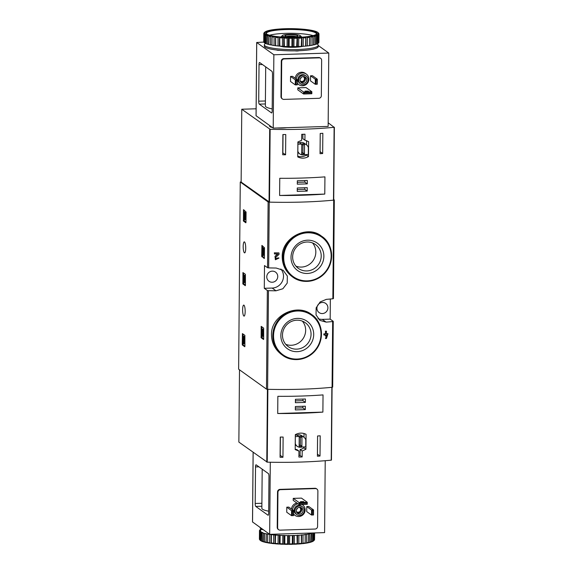 <?xml version="1.0" encoding="UTF-8"?>
<svg xmlns="http://www.w3.org/2000/svg" width="573" height="573" viewBox="0 0 573 573"><rect width="100%" height="100%" fill="white"/><g stroke="black" fill="none" stroke-linecap="round" stroke-linejoin="round"><path stroke-width="0.86" d="M264.382 258.129L264.26 258.552L261.725 256.231L261.918 245.43L264.475 247.758L264.382 258.129M245.975 222.374L245.853 222.797L243.432 221.063L243.511 209.675L246.068 212.003L245.975 222.374M264.296 288.305L267.347 290.49L268.465 290.661A101.342 16.961 0.5 0 0 275.993 290.805L282.89 288.742L287.223 283.076L287.331 276.007L283.169 270.291L276.193 268.042A101.342 16.961 -179.5 0 1 268.665 267.899L267.541 267.727L264.497 265.543L264.296 288.305L272.161 288.061A11.546 11.073 125.6 0 0 282.425 281.121A11.546 11.073 125.6 0 0 280.863 269.009M241.133 181.992L240.266 182.013L268.114 201.961L269.238 202.133A101.342 16.961 0.5 0 0 333.715 200.127L334.31 199.956L333.737 199.511M240.266 182.013L238.633 369.191L266.481 389.131L267.605 389.303A101.342 16.961 0.5 0 0 332.082 387.298L332.648 387.076M244.406 252.808A5.515 1.261 -91.8 0 0 244.621 252.879A5.515 1.261 -91.8 0 0 245.71 247.328A5.515 1.261 -91.8 0 0 244.277 241.856A5.515 1.261 -91.8 0 0 243.181 246.934A5.515 1.261 -91.8 0 0 244.406 252.808M243.854 316.038A5.515 1.261 -91.8 0 0 244.069 316.117A5.515 1.261 -91.8 0 0 245.158 310.566A5.515 1.261 -91.8 0 0 243.726 305.087A5.515 1.261 -91.8 0 0 242.63 310.165A5.515 1.261 -91.8 0 0 243.854 316.038M244.893 346.314L244.771 346.729L242.35 344.996L242.236 344.409L242.429 333.608L244.872 335.348L244.893 346.314M245.43 285.275L245.308 285.698L242.88 283.964L242.959 272.576L245.402 274.317L245.43 285.275M263.68 339.073L263.559 339.495L261.13 337.755L261.216 326.366L263.652 328.107L263.68 339.073M282.217 256.962C282.396 265.235 285.769 271.846 292.352 276.795L292.724 277.067A25.011 23.994 -54.4 0 1 282.947 257.485A25.011 23.994 -54.4 0 1 296.477 235.073A25.011 23.994 -54.4 0 1 321.854 236.391A25.011 23.994 -54.4 0 1 326.796 270.692A25.011 23.994 -54.4 0 1 292.724 277.067C302.1 284.287 317.8 282.41 326.037 271.745C335.706 259.54 331.717 242.558 321.854 236.391L321.145 235.883C307.415 224.809 281.522 237.559 282.217 256.962M277.597 254.018L274.997 256.324L275.377 259.777L274.997 256.324M274.317 252.836L274.503 252.972A102.116 17.09 -179.5 0 0 279.037 253.022L278.85 252.894A101.342 16.961 -179.5 0 1 274.317 252.836L274.496 253.975A102.116 17.09 0.5 0 0 277.919 254.025L275.176 256.46M277.934 258.058A102.116 17.09 -179.5 0 0 278.987 258.072L278.807 257.936A101.342 16.961 -179.5 0 1 277.755 257.929L276.007 258.967L275.899 257.198L279.022 254.419L279.037 253.022M326.796 334.833L326.438 335.692M326.331 335.957L325.478 338.543A102.116 17.09 0.5 0 0 326.417 338.471L327.985 333.73A102.116 17.09 -179.5 0 1 326.452 333.858L326.474 331.258A102.116 17.09 -179.5 0 1 325.543 331.337L325.335 333.801A101.342 16.961 -179.5 0 1 323.795 333.916L323.967 335.062A102.116 17.09 0.5 0 0 325.514 334.94L325.5 336.022A102.116 17.09 0.5 0 0 326.438 335.943L326.445 334.868A102.116 17.09 0.5 0 0 327.047 334.818L325.478 338.543M325.328 334.954L325.5 336.022M326.474 331.258L326.295 331.13A101.342 16.961 -179.5 0 1 325.357 331.201M327.985 333.73L327.799 333.593A101.342 16.961 -179.5 0 1 326.452 333.708M271.48 334.747C271.681 343.069 275.14 349.738 281.852 354.751L282.561 355.26A25.011 23.994 -54.4 0 1 272.784 335.685A25.011 23.994 -54.4 0 1 286.314 313.273A25.011 23.994 -54.4 0 1 311.691 314.591A25.011 23.994 -54.4 0 1 316.633 348.893A25.011 23.994 -54.4 0 1 282.561 355.26C291.929 362.487 307.637 360.61 315.873 349.945C325.543 337.741 321.546 320.758 311.691 314.591L311.311 314.319C296.936 303.01 270.85 315.386 271.48 334.747M333.414 298.547L332.856 298.777A101.342 16.961 -179.5 0 1 326.338 299.357L320.149 301.928L316.153 307.83L316.045 314.899L319.877 320.379L326.137 322.119A101.342 16.961 0.5 0 0 332.655 321.539L333.221 321.31L330.17 319.132L330.349 299.013M325.543 331.337L325.521 333.93A102.116 17.09 -179.5 0 1 323.981 334.052L323.795 333.916M278.987 258.072L275.377 259.77M274.503 252.972L274.496 253.975M323.981 334.052L323.967 335.062M291.012 257.341A16.875 16.187 -54.4 0 1 315.78 242.164A16.875 16.187 -54.4 0 1 315.522 270.986A16.875 16.187 -54.4 0 1 291.012 257.341M292.645 256.912A14.683 14.081 -54.4 0 1 300.589 243.761A14.683 14.081 -54.4 0 1 315.479 244.535A14.683 14.081 -54.4 0 1 318.38 264.669A14.683 14.081 -54.4 0 1 298.383 268.408A14.683 14.081 -54.4 0 1 292.645 256.912M312.543 242.938A14.683 14.081 -54.4 0 1 312.98 260.801A14.683 14.081 -54.4 0 1 295.926 266.137M280.849 335.542A16.875 16.187 -54.4 0 1 305.61 320.364A16.875 16.187 -54.4 0 1 305.359 349.186A16.875 16.187 -54.4 0 1 280.849 335.542M282.482 335.112A14.683 14.081 -54.4 0 1 290.418 321.962A14.683 14.081 -54.4 0 1 305.316 322.735A14.683 14.081 -54.4 0 1 308.217 342.869A14.683 14.081 -54.4 0 1 288.219 346.608A14.683 14.081 -54.4 0 1 282.482 335.112M302.372 321.138A14.683 14.081 -54.4 0 1 302.816 339.001A14.683 14.081 -54.4 0 1 285.762 344.337M318.022 318.645A11.546 11.073 125.6 0 0 322.305 319.376L330.17 319.132M327.899 307.823A5.644 5.415 125.6 0 0 317.492 305.703A5.644 5.415 125.6 0 0 324.848 312.879A5.644 5.415 125.6 0 0 327.899 307.823M277.755 276.508A5.644 5.415 125.6 0 0 266.868 275.864A5.644 5.415 125.6 0 0 274.703 281.565A5.644 5.415 125.6 0 0 277.755 276.508M244.893 346.264L243.102 344.975L243.038 338.793M243.038 338.177L243.074 334.066M243.854 340.083L244.607 340.061L244.886 340.613L244.664 343.807L243.919 343.829L244.141 340.641L243.668 340.362L243.575 337.44L243.94 338.622L244.907 338.12L243.94 338.622M244.886 340.613L244.141 340.641M244.671 340.111L243.919 340.133M244.213 340.076L244.034 338.622M243.776 342.196L243.088 342.217L243.74 342.69L243.833 341.393A2.557 0.587 88.2 0 1 243.704 341.465A2.557 0.587 88.2 0 1 243.038 338.922A2.557 0.587 88.2 0 1 243.546 336.344L244.291 336.322A2.557 0.587 88.2 0 1 244.907 338.12M243.546 336.344A2.557 0.587 88.2 0 1 244.155 338.142M243.088 342.217L243.074 343.227L243.919 343.829M245.975 222.324L244.069 220.447L244.155 210.126M244.95 217.683L245.939 217.826L244.95 217.683L244.721 218.657L244.478 213.865L244.671 213.435L244.979 214.796L245.96 214.947A2.192 0.501 88.2 0 0 245.387 212.39L244.642 212.411A2.192 0.501 88.2 0 1 245.215 214.968M245.172 217.676L245.287 216.573M245.237 214.968L245.488 216.565L244.743 216.587M245.502 215.555L244.75 215.577M245.187 217.847A2.192 0.501 88.2 0 1 244.75 219.681A2.192 0.501 88.2 0 1 244.234 218.22A2.192 0.501 88.2 0 1 244.32 215.777A2.192 0.501 88.2 0 1 244.234 213.557A2.192 0.501 88.2 0 1 244.642 212.411M245.939 217.826A2.192 0.501 88.2 0 1 245.502 219.66L244.75 219.681M245.43 285.225L243.518 283.349L243.611 273.035M244.478 279.911L245.223 279.889L244.979 282.618L244.234 282.639L244.513 275.592L243.84 275.104L244.234 282.639M245.215 281.336L244.463 281.357M245.036 276.58L245.008 279.896M243.84 275.104L245.265 275.563L245.251 276.573L244.506 276.601M245.265 275.563L244.513 275.592M264.382 258.079L262.477 256.203L262.563 245.889M263.358 253.438L264.346 253.588L263.358 253.438L263.129 254.419L262.914 252.278L263.637 248.56L262.627 247.837L262.62 248.847L263.379 249.391L262.756 251.432A2.192 0.501 88.2 0 0 262.627 253.896A2.192 0.501 88.2 0 0 263.157 255.436A2.192 0.501 88.2 0 0 263.594 253.61M263.58 253.431L263.659 252.256L262.914 252.278M262.627 247.837L264.389 248.539L263.659 252.256M264.375 249.935L263.623 249.957M264.389 248.539L263.637 248.56M264.346 253.588A2.192 0.501 88.2 0 1 263.909 255.415L263.157 255.436M263.68 339.023L261.768 337.146L261.861 326.825M262.312 329.052L263.294 329.203L263.659 332.075L263.229 336.408L262.484 336.43L262.907 332.096L262.312 329.052L261.89 332.383L262.269 333.744L262.663 332.934L262.484 336.43M263.652 333.085L262.9 333.106M263.659 332.075L262.907 332.096M263.272 331.796L262.52 331.817M263.294 329.203L262.549 329.224M262.291 331.359L261.897 331.373M302.15 456.953L302.207 450.994L305.932 449.253L306.061 434.313C302.544 432.615 298.963 432.722 295.324 434.649L295.195 449.59L298.963 451.094L298.905 457.053A101.342 16.961 0.5 0 0 302.15 456.953L300.087 455.478L300.145 449.511A9.49 9.104 125.6 0 0 303.898 447.8L303.905 446.954M239.5 369.807L238.862 442.091L267.233 462.16A101.342 16.961 0.5 0 0 331.223 460.169L332.082 387.298L331.459 460.098M267.233 462.16L267.87 389.311A101.342 16.961 0.5 0 0 331.86 387.319L331.223 460.169M282.947 457.29A101.342 16.961 -179.5 0 1 280.075 457.283L280.254 437.049A101.342 16.961 0.5 0 0 283.126 437.049L282.947 457.29L280.233 455.342L280.398 437.049M320.2 435.802L320.021 456.036A101.342 16.961 -179.5 0 1 317.399 456.215L317.578 435.981A101.342 16.961 0.5 0 0 320.2 435.802M277.712 413.505A101.342 16.961 0.5 0 0 322.886 412.102L277.712 413.505L277.862 396.308A101.342 16.961 -179.5 0 0 323.036 394.904L322.886 412.102M298.963 451.094L296.893 449.612A9.49 9.104 125.6 0 1 295.202 449.189M298.92 455.514L300.087 455.478M302.207 450.994L300.145 449.511M305.932 449.253L303.898 447.8M303.991 437.278L304.027 433.51M295.31 436.569L295.288 443.566A5.644 5.415 125.6 0 0 302.136 447.004L305.746 446.897L305.803 439.928A5.644 5.415 125.6 0 0 303.833 437.156L301.885 435.759A5.644 5.415 125.6 0 0 297.007 435.093L295.324 435.143M295.238 444.884A5.644 5.415 125.6 0 0 295.31 444.942L297.258 446.338M303.833 437.156A5.644 5.415 125.6 0 0 298.956 436.49L295.353 436.597M297.007 435.093L298.956 436.49M299.213 437.235L299.135 446.346L301.878 446.26L301.964 437.149L299.213 437.235M299.142 445.192L300.345 445.157L301.878 446.26M300.345 445.157L300.417 437.199M317.421 454.188L320.021 456.036M317.435 454.188L317.592 435.981M295.424 399.302L295.389 402.719L305.38 402.404L305.409 398.994L295.424 399.302M295.36 406.515L295.331 409.924L305.316 409.616L305.345 406.2L295.36 406.515M295.346 408.091L302.866 407.861L305.316 409.616M302.866 407.861L302.881 406.278M295.41 400.885L302.931 400.649L305.38 402.404M302.931 400.649L302.938 399.066M306.77 506.553L306.727 511.61L311.511 515.034L311.554 509.977L313.553 509.913L308.768 506.489L306.77 506.553L312.342 510.679L313.345 510.65L313.553 509.913L313.503 514.977L311.511 515.034L313.503 514.977M313.345 510.65L313.309 514.697M312.342 510.679L312.306 514.726M286.794 507.169L286.751 512.233L291.535 515.657L291.578 510.6L293.577 510.536L288.792 507.112L286.794 507.169L292.373 511.302L293.369 511.266L293.577 510.536L293.534 515.593L291.535 515.657L293.534 515.593M293.369 511.266L293.333 515.313M292.373 511.302L292.337 515.349M262.19 469.158L261.847 508.23A25.398 4.255 0.5 0 0 268.68 511.195M255.773 506.432L268.057 515.227A2.564 0.587 -91.8 0 0 268.157 515.263A2.564 0.587 -91.8 0 0 268.665 513.121L268.988 476.571A2.564 0.587 -91.8 0 0 268.415 473.62L256.131 464.818A2.564 0.587 -91.8 0 0 256.031 464.789A2.564 0.587 -91.8 0 0 255.522 466.931L255.2 503.474A2.564 0.587 -91.8 0 0 255.773 506.432L261.868 506.238M252.543 521.96L269.668 534.33L324.597 532.618L325.22 460.699M269.668 534.33L270.298 462.225M316.883 489.027L316.468 488.726A2.564 2.464 125.6 0 0 315 488.282L280.047 489.371A2.564 2.464 125.6 0 0 277.525 491.978L277.217 527.389A2.564 2.464 125.6 0 0 278.22 529.402L278.636 529.696A2.564 2.464 125.6 0 0 280.104 530.14L315.057 529.051A2.564 2.464 125.6 0 0 317.578 526.444L317.886 491.032A2.564 2.464 125.6 0 0 315.415 488.583L280.462 489.671A2.564 2.464 125.6 0 0 277.941 492.279L277.633 527.69A2.564 2.464 125.6 0 0 278.636 529.696M301.942 504.448A6.475 6.21 -54.4 0 1 298.769 516.509A6.475 6.21 -54.4 0 1 295.052 515.385L293.985 514.626A6.475 6.21 -54.4 0 1 293.548 514.275M291.478 509.032A6.475 6.21 -54.4 0 1 296.943 503.058M293.24 498.374L293.218 500.394L299.006 504.541L307.25 504.283L307.264 502.263L301.477 498.116L293.24 498.374L299.027 502.514L307.264 502.263L307.25 504.283M299.815 503.216L299.808 504.233L299.006 504.541L299.027 502.514L299.815 503.216L307.056 502.994M303.762 501.619L300.474 501.654L303.762 501.619M299.808 504.233L307.049 504.004M299.607 515.456A4.813 4.613 -54.4 0 1 295.897 508.029A4.813 4.613 -54.4 0 1 304.084 512.047A4.813 4.613 -54.4 0 1 299.607 515.456M299.622 514.124A3.467 3.323 -54.4 0 1 296.95 508.781A3.467 3.323 -54.4 0 1 302.845 511.675A3.467 3.323 -54.4 0 1 299.622 514.124M296.85 514.626L296.019 514.031A4.813 4.613 -54.4 0 1 295.074 507.434A4.813 4.613 -54.4 0 1 301.62 506.21L302.451 506.804M295.052 515.385A6.475 6.21 -54.4 0 1 293.548 513.831M292.545 509.798A6.475 6.21 -54.4 0 1 298.003 503.825M300.954 507.513A3.467 3.323 -54.4 0 1 297.043 512.978M300.46 507.37A3.209 3.073 -54.4 0 1 296.742 512.556M299.278 507.334A2.586 2.478 -54.4 0 1 298.182 512.226A2.586 2.478 -54.4 0 1 296.334 511.453M297.48 508.187A2.586 2.478 -54.4 0 1 296.563 509.469M260.944 529.524L260.951 529.251A27.583 4.62 0.5 0 1 261.374 529.058M259.798 530.333L259.798 530.018A27.583 4.62 0.5 0 1 260.357 529.574L261.639 529.473L260.951 529.251M259.476 530.72L259.397 539.064A27.583 4.62 0.5 0 0 259.404 539.164L259.476 530.82A27.583 4.62 0.5 0 1 259.476 530.72A27.583 4.62 0.5 0 1 259.562 530.362L260.708 530.218L259.798 530.018M260.514 540.547A27.067 4.534 0.5 0 1 260.292 540.353L259.791 539.852A27.583 4.62 0.5 0 1 259.526 539.515L259.598 531.164A27.583 4.62 0.5 0 0 259.992 531.622L259.92 539.974L260.615 540.554M261.911 541.313A27.067 4.534 0.5 0 1 260.765 540.719L260.471 531.966A27.583 4.62 0.5 0 0 261.331 532.41L261.259 540.754L262.241 541.335M260.4 540.31A27.583 4.62 0.5 0 0 261.259 540.754M264.067 542.029A27.067 4.534 0.5 0 1 262.334 541.478L262.148 532.732A27.583 4.62 0.5 0 0 263.451 533.148L263.379 541.499L264.604 542.058M262.076 541.084A27.583 4.62 0.5 0 0 263.379 541.499M266.918 542.688A27.067 4.534 0.5 0 1 264.654 542.187L264.583 533.449A27.583 4.62 0.5 0 0 266.287 533.821L266.216 542.173L267.641 542.695M264.511 541.793A27.583 4.62 0.5 0 0 266.216 542.173M270.377 543.254A27.067 4.534 0.5 0 1 267.648 542.824L267.706 534.086A27.583 4.62 0.5 0 0 269.754 534.408L269.682 542.76L270.377 543.254L271.337 542.975L271.416 534.63A27.583 4.62 0.5 0 0 273.751 534.895L273.679 543.24L275.298 543.798L275.592 535.06A27.583 4.62 0.5 0 0 278.149 535.254L278.077 543.605L278.693 544.056L280.054 543.72L280.125 535.368A27.583 4.62 0.5 0 0 282.818 535.49L282.74 543.834L283.291 544.271L284.795 543.892L284.867 535.547A27.583 4.62 0.5 0 0 287.61 535.583L287.539 543.927L289.071 544.35L289.601 543.927L289.673 535.576A27.583 4.62 0.5 0 0 292.395 535.533L292.316 543.884L292.688 544.293L294.329 543.82L294.4 535.476A27.583 4.62 0.5 0 0 297.007 535.354L297.194 544.099L298.834 543.576L298.905 535.232A27.583 4.62 0.5 0 0 301.326 535.032L301.391 543.77L302.974 543.204L303.053 534.86A27.583 4.62 0.5 0 0 305.208 534.588L305.151 543.326L305.925 543.211L306.634 542.71L306.705 534.365A27.583 4.62 0.5 0 0 308.532 534.036L308.353 542.774A27.067 4.534 0.5 0 1 305.925 543.211M267.634 542.43A27.583 4.62 0.5 0 0 269.682 542.76M271.337 542.975A27.583 4.62 0.5 0 0 273.679 543.24M275.52 543.412A27.583 4.62 0.5 0 0 278.077 543.605M280.054 543.72A27.583 4.62 0.5 0 0 282.74 543.834M284.795 543.892A27.583 4.62 0.5 0 0 287.539 543.927M289.601 543.927A27.583 4.62 0.5 0 0 292.316 543.884M294.329 543.82A27.583 4.62 0.5 0 0 296.936 543.698M298.834 543.576A27.583 4.62 0.5 0 0 301.248 543.376M302.974 543.204A27.583 4.62 0.5 0 0 305.13 542.939M306.634 542.71A27.583 4.62 0.5 0 0 308.46 542.387M309.699 542.115L309.771 533.771A27.583 4.62 0.5 0 0 311.211 533.391L310.91 542.13A27.067 4.534 0.5 0 1 308.99 542.638L309.699 542.115A27.583 4.62 0.5 0 0 311.139 541.743M310.996 541.994L312.063 541.442L312.142 533.091A27.583 4.62 0.5 0 0 312.392 532.997M312.063 541.442A27.583 4.62 0.5 0 0 313.08 541.019L313.152 532.976M312.872 541.263L313.675 540.697L313.739 532.954M313.675 540.697A27.583 4.62 0.5 0 0 314.154 540.332A27.583 4.62 0.5 0 0 314.233 540.246L314.298 532.94M314.62 532.926L314.556 539.551A27.583 4.62 0.5 0 1 314.47 539.909L314.534 532.933M271.237 543.369A27.067 4.534 0.5 0 0 274.345 543.713M275.298 543.798A27.067 4.534 0.5 0 0 278.693 544.056M279.71 544.114A27.067 4.534 0.5 0 0 283.291 544.271M284.351 544.3A27.067 4.534 0.5 0 0 288.004 544.35M289.071 544.35A27.067 4.534 0.5 0 0 292.688 544.293M293.727 544.257A27.067 4.534 0.5 0 0 297.194 544.099M298.175 544.035A27.067 4.534 0.5 0 0 301.391 543.77M302.279 543.677A27.067 4.534 0.5 0 0 305.151 543.326M311.39 541.979A27.067 4.534 0.5 0 0 312.743 541.421L313.08 541.019M313.051 541.249A27.067 4.534 0.5 0 0 313.639 540.819L314.154 540.332M308.389 542.645L308.99 542.638M260.142 527.504L260.142 527.69A26.938 4.512 0.5 0 0 263.494 529.903M259.598 531.164L260.572 530.992L259.476 530.82M260.471 531.966L261.238 531.765L259.992 531.622M262.148 532.732L262.692 532.51L261.331 532.41M264.583 533.449L263.451 533.148M267.706 534.086L266.287 533.821M271.416 534.63L269.754 534.408M275.592 535.06L273.751 534.895M280.125 535.368L278.149 535.254M284.867 535.547L282.818 535.49M289.673 535.576L287.61 535.583M294.4 535.476L292.395 535.533M298.905 535.232L297.007 535.354M303.053 534.86L301.326 535.032M306.705 534.365L305.208 534.588M309.771 533.771L308.532 534.036M312.142 533.091L310.752 533.155L311.211 533.391M305.173 543.197L305.251 534.344M301.541 543.648L301.62 534.795M297.473 543.978L297.552 535.125M293.082 544.185L293.161 535.332M288.506 544.257L288.584 535.404M283.886 544.2L283.964 535.347M279.359 544.006L279.431 535.153M275.061 543.677L275.133 534.824M271.122 543.24L271.201 534.387M304.915 140.177L304.972 134.211A101.342 16.961 -179.5 0 1 301.727 134.311L301.67 140.278L297.881 141.968L297.752 156.909C301.355 158.671 304.936 158.556 308.489 156.572L308.618 141.631L304.915 140.177L302.852 138.695L302.895 134.275M328.171 122.787L334.123 127.306A101.342 16.961 -179.5 0 1 270.141 129.297L241.77 109.235L256.117 108.784M334.353 127.256L333.493 200.149A101.342 16.961 -179.5 0 1 269.503 202.14L241.133 182.078L241.77 109.235M320.221 133.473A101.342 16.961 0.5 0 0 322.843 133.294L322.663 153.528A101.342 16.961 -179.5 0 1 320.042 153.707L320.221 133.473L320.078 151.68L322.663 153.528M282.718 154.774L282.89 134.54A101.342 16.961 0.5 0 0 285.762 134.54L285.59 154.774A101.342 16.961 -179.5 0 1 282.718 154.774M324.934 176.871A101.342 16.961 -179.5 0 1 279.76 178.282L279.61 195.479A101.342 16.961 0.5 0 0 324.784 194.075L324.934 176.871M286.786 127.693A10.264 1.719 -179.5 0 1 277.117 127.994M272.29 127.45A10.264 1.719 -179.5 0 1 269.625 126.275A10.264 1.719 -179.5 0 1 270.005 125.816M300.209 35.569A9.082 1.518 -179.5 0 1 300.324 35.662A9.082 1.518 -179.5 0 1 291.356 37.36A9.082 1.518 -179.5 0 1 282.425 35.505A9.082 1.518 -179.5 0 1 291.098 34.323A9.082 1.518 -179.5 0 1 300.209 35.569M297.616 35.648A6.418 1.074 -179.5 0 1 297.695 36.078A6.418 1.074 -179.5 0 1 291.363 36.916A6.418 1.074 -179.5 0 1 285.053 35.97A6.418 1.074 -179.5 0 1 290.096 34.781A6.418 1.074 -179.5 0 1 297.616 35.648M300.324 35.662L301.477 36.801A10.264 1.719 -179.5 0 1 301.627 37.095A10.264 1.719 -179.5 0 1 301.606 37.188L301.627 37.095M281.114 37.009A10.264 1.719 -179.5 0 1 281.099 36.916A10.264 1.719 -179.5 0 1 281.25 36.629L282.425 35.505M286.579 36.514A5.3 0.888 -179.5 0 1 291.371 36.049A5.3 0.888 -179.5 0 1 296.155 36.6M297.759 156.271A11.417 10.951 125.6 0 0 306.455 155.118L306.462 154.56M308.489 156.572L306.455 155.118M306.541 144.883L306.584 140.586M297.788 152.497A5.644 5.415 125.6 0 0 297.867 152.547L299.815 153.944A5.644 5.415 125.6 0 0 304.693 154.617L308.295 154.502L308.36 147.533A5.644 5.415 125.6 0 0 301.505 144.095L297.903 144.21L297.845 151.179A5.644 5.415 125.6 0 0 299.815 153.944M306.383 144.768L304.435 143.372A5.644 5.415 125.6 0 0 299.557 142.698L297.874 142.749M299.557 142.698L301.505 144.095M304.435 153.865L304.514 144.761L301.763 144.847L301.685 153.951L304.435 153.865L302.895 152.769L302.967 144.804M301.699 152.805L302.895 152.769M282.733 152.841L285.59 154.774M282.876 152.833L283.033 134.54M307.221 191.081L307.25 187.665L297.265 187.98L297.237 191.389L307.221 191.081L304.772 189.326L304.786 187.743M307.286 183.869L307.314 180.459L297.33 180.767L297.301 184.184L307.286 183.869L304.836 182.114L304.85 180.531M279.61 195.479L324.784 194.075M297.315 182.35L304.836 182.114M297.251 189.556L304.772 189.326M286.521 127.7A10.135 1.698 -179.5 0 1 277.382 127.987M272.232 127.407A10.135 1.698 -179.5 0 1 269.754 126.275A10.135 1.698 -179.5 0 1 270.069 125.859M297.093 84.568L295.296 84.911L295.339 79.848L296.126 80.549L297.129 80.521L297.337 79.79L295.339 79.848L290.554 76.424L292.552 76.359L297.337 79.79L297.294 84.847L297.129 80.521M296.091 84.596L296.126 80.549M297.294 84.847L295.296 84.911L290.511 81.481L290.554 76.424M317.062 83.945L315.265 84.288L315.315 79.232L316.103 79.933L317.098 79.898L317.306 79.167L315.315 79.232L310.53 75.801L312.529 75.743L317.306 79.167L317.263 84.224L317.098 79.898M316.067 83.98L316.103 79.933M317.263 84.224L315.265 84.288L310.487 80.865L310.53 75.801M259.641 62.529L271.924 71.324A2.564 0.587 88.2 0 1 272.497 74.275L272.175 110.825A2.564 0.587 88.2 0 1 271.666 112.967A2.564 0.587 88.2 0 1 271.566 112.931L259.283 104.136A2.564 0.587 88.2 0 1 258.709 101.185L259.032 64.634A2.564 0.587 88.2 0 1 259.54 62.493A2.564 0.587 88.2 0 1 259.641 62.529M265.7 66.869L265.363 105.933A25.398 4.255 0.5 0 0 272.196 108.899M318.23 45.496L328.78 53.053L273.858 54.764L273.214 128.116L256.088 115.746M273.858 54.764L256.725 42.495L263.867 42.058M328.78 53.053L328.143 126.404L273.214 128.116M320.644 58.274L320.228 57.98A2.564 2.464 125.6 0 0 318.76 57.536L283.807 58.625A2.564 2.464 125.6 0 0 281.286 61.232L280.978 96.644A2.564 2.464 125.6 0 0 281.98 98.649L282.396 98.95A2.564 2.464 125.6 0 0 283.864 99.394L318.817 98.305A2.564 2.464 125.6 0 0 321.338 95.698L321.646 60.287A2.564 2.464 125.6 0 0 319.168 57.837L284.215 58.919A2.564 2.464 125.6 0 0 281.701 61.526L281.393 96.937A2.564 2.464 125.6 0 0 282.396 98.95M312.493 49.299A2.242 0.372 0.5 0 0 313.553 49.063M276.652 50.001A2.242 0.372 0.5 0 0 276.695 50.044A2.242 0.372 0.5 0 0 279.832 50.324M294.995 50.839A2.242 0.372 0.5 0 0 297.186 50.983A2.242 0.372 0.5 0 0 298.87 50.732M295.238 78.286A6.475 6.21 -54.4 0 1 305.287 73.344L306.354 74.11A6.475 6.21 -54.4 0 1 307.629 82.992A6.475 6.21 -54.4 0 1 297.308 83.085M298.812 84.639L297.745 83.88A6.475 6.21 -54.4 0 1 297.301 83.529M297.802 89.854L297.817 87.834L304.399 92.683L304.385 93.693L303.59 94.001L297.802 89.854M311.827 93.743L311.848 91.723L303.604 91.981L303.59 94.001L311.827 93.743L311.848 91.723L306.061 87.576L297.817 87.834M311.626 93.463L304.385 93.693M308.346 91.078L305.051 91.114L308.346 91.078M311.64 92.454L304.399 92.683M303.446 75.221A4.813 4.613 -54.4 0 1 307.157 82.655A4.813 4.613 -54.4 0 1 298.97 78.63A4.813 4.613 -54.4 0 1 303.446 75.221M303.439 76.553A3.467 3.323 -54.4 0 1 306.111 81.903A3.467 3.323 -54.4 0 1 300.216 79.002A3.467 3.323 -54.4 0 1 303.439 76.553M300.61 83.88L299.779 83.286A4.813 4.613 -54.4 0 1 302.623 74.633A4.813 4.613 -54.4 0 1 305.38 75.464L306.211 76.051M296.305 79.045A6.475 6.21 -54.4 0 1 306.354 74.11M304.714 76.768A3.467 3.323 -54.4 0 1 300.804 82.233M304.213 76.617A3.209 3.073 -54.4 0 1 300.503 81.81M303.038 76.589A2.586 2.478 -54.4 0 1 303.976 80.378A2.586 2.478 -54.4 0 1 300.087 80.7M301.24 77.441A2.586 2.478 -54.4 0 1 300.316 78.723M316.998 43.942A26.938 4.512 -179.5 0 1 318.23 45.31L318.223 46.571A26.938 4.512 -179.5 0 1 294.386 50.847A26.938 4.512 -179.5 0 1 265.07 47.158A26.938 4.512 -179.5 0 1 264.346 46.105L264.354 44.837A26.938 4.512 -179.5 0 1 265.621 43.491M263.938 33.9L264.912 33.22L264.346 33.127A27.067 4.534 -179.5 0 1 264.454 32.518L265.048 32.446L264.583 32.346A27.067 4.534 -179.5 0 1 264.726 32.181A27.067 4.534 -179.5 0 1 265.32 31.751L265.628 31.579A27.067 4.534 -179.5 0 1 266.982 31.021L267.455 30.87A27.067 4.534 -179.5 0 1 269.374 30.362L270.012 30.226A27.067 4.534 -179.5 0 1 272.447 29.789L273.221 29.674A27.067 4.534 -179.5 0 1 276.093 29.323L276.981 29.23A27.067 4.534 -179.5 0 1 280.197 28.965L281.178 28.901A27.067 4.534 -179.5 0 1 284.645 28.743L285.683 28.707A27.067 4.534 -179.5 0 1 289.301 28.65L290.368 28.65A27.067 4.534 -179.5 0 1 294.021 28.7L295.081 28.729A27.067 4.534 -179.5 0 1 298.655 28.886L299.679 28.944A27.067 4.534 -179.5 0 1 303.074 29.202L304.027 29.287A27.067 4.534 -179.5 0 1 307.135 29.631L307.995 29.746A27.067 4.534 -179.5 0 1 310.724 30.176L311.454 30.312A27.067 4.534 -179.5 0 1 313.718 30.813L314.305 30.971A27.067 4.534 -179.5 0 1 316.038 31.522L316.461 31.687A27.067 4.534 -179.5 0 1 317.607 32.281L317.85 32.453A27.067 4.534 -179.5 0 1 318.079 32.647A27.067 4.534 -179.5 0 1 318.38 33.062L317.879 33.155L318.445 33.241A27.067 4.534 -179.5 0 1 318.337 33.857L317.743 33.929L318.208 34.029A27.067 4.534 -179.5 0 1 317.471 34.624L317.163 34.788A27.067 4.534 -179.5 0 1 315.816 35.347L315.336 35.505A27.067 4.534 -179.5 0 1 313.417 36.006L312.779 36.149A27.067 4.534 -179.5 0 1 310.344 36.579L309.57 36.701A27.067 4.534 -179.5 0 1 306.705 37.052L305.81 37.145A27.067 4.534 -179.5 0 1 302.594 37.41L301.613 37.467A27.067 4.534 -179.5 0 1 298.146 37.632L297.108 37.66A27.067 4.534 -179.5 0 1 293.491 37.725L292.423 37.725A27.067 4.534 -179.5 0 1 288.771 37.675L287.71 37.646A27.067 4.534 -179.5 0 1 284.136 37.489L283.112 37.431A27.067 4.534 -179.5 0 1 279.717 37.173L278.764 37.087A27.067 4.534 -179.5 0 1 275.656 36.736L274.796 36.622A27.067 4.534 -179.5 0 1 272.068 36.192L271.337 36.056A27.067 4.534 -179.5 0 1 269.074 35.562L268.486 35.404A27.067 4.534 -179.5 0 1 266.753 34.853L266.33 34.681A27.067 4.534 -179.5 0 1 265.184 34.094L264.332 34.359A27.583 4.62 -179.5 0 1 263.938 33.9L263.867 42.244A27.583 4.62 -179.5 0 0 264.26 42.703L264.74 42.76M264.332 34.359L264.26 42.703M264.346 33.127L263.816 33.549L263.745 41.901A27.583 4.62 -179.5 0 1 263.738 41.8L263.809 33.449A27.583 4.62 -179.5 0 1 263.902 33.091L264.454 32.518M264.583 32.346L264.139 32.847M264.139 32.754A27.583 4.62 -179.5 0 1 264.217 32.668L264.726 32.181M318.079 32.647L318.581 33.148A27.583 4.62 -179.5 0 1 318.846 33.485L318.846 33.692M318.445 33.241L318.968 33.836A27.583 4.62 -179.5 0 1 318.968 33.936A27.583 4.62 -179.5 0 1 318.882 34.294L318.81 42.638A27.583 4.62 -179.5 0 0 318.896 42.28A27.583 4.62 -179.5 0 0 318.896 42.18M318.208 34.029L318.645 34.631L318.574 42.982A27.583 4.62 -179.5 0 1 318.015 43.426L318.087 35.075L317.471 34.624M318.645 34.631A27.583 4.62 -179.5 0 1 318.087 35.075M317.163 34.788L317.421 43.749A27.583 4.62 -179.5 0 1 316.403 44.171L316.482 35.82L315.816 35.347M317.492 35.404A27.583 4.62 -179.5 0 1 316.482 35.82M315.336 35.505L315.479 44.472A27.583 4.62 -179.5 0 1 314.033 44.852L314.111 36.5L313.417 36.006M315.551 36.12A27.583 4.62 -179.5 0 1 314.111 36.5M312.779 36.149L312.801 45.117A27.583 4.62 -179.5 0 1 310.974 45.446L311.046 37.095L310.344 36.579M312.872 36.772A27.583 4.62 -179.5 0 1 311.046 37.095M309.57 36.701L309.47 45.668A27.583 4.62 -179.5 0 1 307.314 45.933L307.386 37.589L306.705 37.052M309.542 37.324A27.583 4.62 -179.5 0 1 307.386 37.589M305.81 37.145L305.588 46.112A27.583 4.62 -179.5 0 1 303.174 46.306L303.246 37.961L302.594 37.41M305.667 37.761A27.583 4.62 -179.5 0 1 303.246 37.961M301.613 37.467L301.276 46.427A27.583 4.62 -179.5 0 1 298.669 46.549L298.741 38.205L298.146 37.632M301.348 38.083A27.583 4.62 -179.5 0 1 298.741 38.205M297.108 37.66L296.656 46.614A27.583 4.62 -179.5 0 1 293.942 46.657L294.013 38.312L293.491 37.725M296.728 38.269A27.583 4.62 -179.5 0 1 294.013 38.312M292.423 37.725L291.951 38.312L291.879 46.657A27.583 4.62 -179.5 0 1 289.136 46.621L289.207 38.276L288.771 37.675M291.951 38.312A27.583 4.62 -179.5 0 1 289.207 38.276M287.71 37.646L287.152 38.219L287.08 46.563A27.583 4.62 -179.5 0 1 284.394 46.449L284.136 37.489M287.152 38.219A27.583 4.62 -179.5 0 1 284.466 38.105M283.112 37.431L282.489 37.983L282.417 46.334A27.583 4.62 -179.5 0 1 279.86 46.141L279.717 37.173M282.489 37.983A27.583 4.62 -179.5 0 1 279.932 37.797M278.764 37.087L278.091 37.625L278.02 45.969A27.583 4.62 -179.5 0 1 275.677 45.711L275.656 36.736M278.091 37.625A27.583 4.62 -179.5 0 1 275.749 37.36M274.796 36.622L274.095 37.145L274.023 45.489A27.583 4.62 -179.5 0 1 271.974 45.167L272.068 36.192M274.095 37.145A27.583 4.62 -179.5 0 1 272.046 36.815M271.337 36.056L270.628 36.557L270.556 44.902A27.583 4.62 -179.5 0 1 268.852 44.529L269.074 35.562M270.628 36.557A27.583 4.62 -179.5 0 1 268.923 36.178M268.486 35.404L267.792 35.884L267.72 44.228A27.583 4.62 -179.5 0 1 266.416 43.813L266.753 34.853M267.792 35.884A27.583 4.62 -179.5 0 1 266.488 35.469M266.33 34.681L265.671 35.139L265.6 43.491A27.583 4.62 -179.5 0 1 264.733 43.047L265.184 34.094M265.671 35.139A27.583 4.62 -179.5 0 1 264.812 34.695M264.941 33.914A27.067 4.534 -179.5 0 1 264.411 33.306M318.846 33.485L318.38 33.062M318.882 34.294L318.337 33.857M266.552 33.957A25.527 4.276 -179.5 0 1 266.23 33.692A25.527 4.276 -179.5 0 1 291.435 28.915A25.527 4.276 -179.5 0 1 316.547 34.129A25.527 4.276 -179.5 0 1 292.166 37.467A25.527 4.276 -179.5 0 1 266.552 33.957M266.531 33.943A25.011 4.19 -179.5 0 1 266.381 33.47A25.011 4.19 -179.5 0 1 291.428 29.502A25.011 4.19 -179.5 0 1 316.403 33.907A25.011 4.19 -179.5 0 1 316.246 34.373M269.618 35.232A25.011 4.19 -179.5 0 1 291.392 33.298A25.011 4.19 -179.5 0 1 313.137 35.612M318.23 45.31A26.938 4.512 -179.5 0 1 294.393 49.579A26.938 4.512 -179.5 0 1 265.077 45.89A26.938 4.512 -179.5 0 1 264.354 44.837M282.926 46.291L282.926 46.864L285.411 47.029A13.344 2.235 -179.5 0 0 301.921 46.513L303.489 46.284M317.421 43.476L318.015 43.426M315.479 44.214L316.403 44.171M312.801 44.866L314.033 44.852M309.47 45.668L310.974 45.446M305.588 46.112L307.314 45.933M301.276 46.427L303.174 46.306M296.656 46.614L298.669 46.549M291.879 46.657L293.942 46.657M287.08 46.563L289.136 46.621M282.417 46.334L284.394 46.449M278.02 45.969L279.86 46.141M274.023 45.489L275.677 45.711M270.556 44.902L271.974 44.923M267.72 44.228L268.859 44.279M265.6 43.491L266.416 43.548M275.549 36.615L275.47 45.468M279.481 37.052L279.402 45.904M283.778 37.374L283.699 46.227M288.305 37.567L288.226 46.42M292.925 37.632L292.853 46.485M297.502 37.56L297.423 46.413M301.892 37.352L301.813 46.205M305.961 37.023L305.889 45.876M309.592 36.572L309.513 45.425M285.103 47.108L285.11 46.485M268.114 201.961L267.541 267.727M267.347 290.49L266.481 389.131M268.465 290.661L267.605 389.303M332.655 321.539L332.082 387.298M333.715 200.127L332.856 298.777M269.238 202.133L268.665 267.899M283.721 257.571A24.374 23.378 -54.4 0 1 319.476 235.653A24.374 23.378 -54.4 0 1 319.118 277.275A24.374 23.378 -54.4 0 1 283.721 257.571M273.55 335.771A24.374 23.378 -54.4 0 1 309.313 313.854A24.374 23.378 -54.4 0 1 308.947 355.475A24.374 23.378 -54.4 0 1 273.55 335.771M326.137 322.119L322.305 319.376M275.993 290.805L272.161 288.061M243.102 344.975L242.35 344.996M242.988 344.387L242.236 344.409M243.009 334.016L242.329 334.038M244.184 221.035L243.432 221.063M244.069 220.447L243.317 220.469M244.091 210.076L243.41 210.098M244.943 217.883L244.442 217.898M245.416 215.498L244.671 215.52M244.886 213.851L244.478 213.865M243.632 283.943L242.88 283.964M243.518 283.349L242.773 283.377M243.539 272.984L242.859 273.006M262.592 256.797L261.84 256.819M262.477 256.203L261.725 256.231M262.498 245.838L261.818 245.86M261.882 337.733L261.13 337.755M261.768 337.146L261.023 337.168M261.789 326.775L261.109 326.796M267.419 389.296L266.782 462.089M255.522 466.931L258.924 466.823M255.2 503.474L261.89 503.266M252.543 522.06L253.151 452.326M315.415 488.583L315 488.282M280.462 489.671L280.047 489.371M277.941 492.279L277.525 491.978M277.633 527.69L277.217 527.389M269.503 202.14L270.141 129.297M333.493 200.149L334.123 127.306M269.052 202.076L269.69 129.226M265.406 100.977L258.709 101.185M265.378 103.949L259.283 104.136M262.434 64.527L259.032 64.634M256.725 42.495L256.088 115.846M281.393 96.937L280.978 96.644M281.701 61.526L281.286 61.232M319.168 57.837L318.76 57.536M284.215 58.919L283.807 58.625M282.926 46.742A13.344 2.235 -179.5 0 1 279.925 46.148M279.803 46.112A13.344 2.235 -179.5 0 1 279.201 45.912M297.903 46.463A12.828 2.149 -179.5 0 1 296.914 46.549M295.339 46.642A12.828 2.149 -179.5 0 1 287.102 46.563M333.25 321.36L332.677 387.126M334.31 199.956L333.45 298.597M252.507 522.01L253.116 452.298M302.594 504.856L302.021 504.448M333.73 200.077L334.367 127.235M256.697 42.445L256.052 115.796M318.968 33.936L318.896 42.28"/></g></svg>
